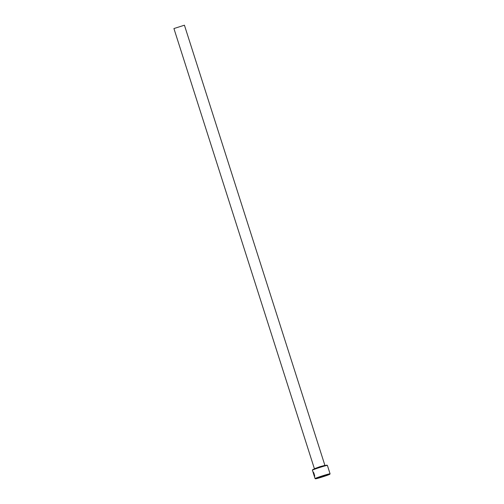 <?xml version="1.0" encoding="UTF-8"?>
<svg xmlns="http://www.w3.org/2000/svg" width="504" height="504" viewBox="0 0 504 504"><rect width="100%" height="100%" fill="white"/><g stroke="black" fill="none" stroke-linecap="round" stroke-linejoin="round"><path stroke-width="0.76" d="M313.11 471.92L314.383 475.518C313.948 473.609 313.513 472.531 313.066 472.273L313.4 473.344A7.875 0.359 -17.7 0 1 313.4 473.338L315.069 478.586A7.875 0.359 -17.7 0 1 322.818 475.738A7.875 0.359 -17.7 0 1 330.076 473.798A7.875 0.359 -17.7 0 1 330.07 473.81L329.868 474.207A7.56 0.34 162.3 0 0 322.9 476.053A7.56 0.34 162.3 0 0 315.479 478.8A7.56 0.34 162.3 0 0 322.434 476.923A7.56 0.34 162.3 0 0 329.868 474.207M313.148 472.242L312.902 471.744C313.551 472.059 314.124 473.426 314.609 475.839L314.383 475.518M313.809 473.999L314.584 476.986L313.935 473.936A7.875 0.359 162.3 0 0 313.809 473.999L313.954 473.955M312.398 470.175L312.6 469.778A7.56 0.34 -17.7 0 1 320.034 467.063A7.56 0.34 -17.7 0 1 326.989 465.186L327.38 465.387A7.875 0.359 162.3 0 0 320.141 467.347A7.875 0.359 162.3 0 0 312.398 470.175A7.875 0.359 162.3 0 0 312.392 470.188L312.902 471.782M315.479 478.8L315.082 478.598A7.875 0.359 -17.7 0 1 315.069 478.586M314.401 468.726L173.924 28.552L184.426 25.2L324.904 465.375L319.826 466.729L314.401 468.726L314.269 469.199M330.076 473.798L327.392 465.4A7.875 0.359 162.3 0 0 327.38 465.387M314.515 476.242L314.616 476.57M314.534 475.467L314.761 475.789M325.288 465.683L324.904 465.375"/></g></svg>
